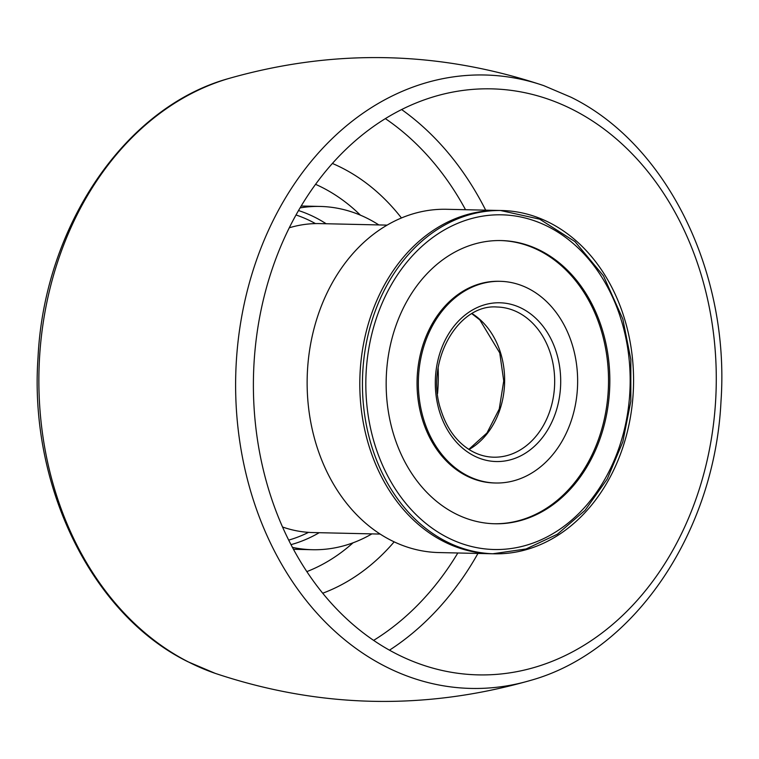 <?xml version="1.0" encoding="UTF-8"?>
<svg xmlns="http://www.w3.org/2000/svg" width="759" height="759" viewBox="0 0 759 759"><rect width="100%" height="100%" fill="white"/><g stroke="black" fill="none" stroke-linecap="round" stroke-linejoin="round"><path stroke-width="1.14" d="M446.226 541.509A171.676 135.548 -88.7 0 1 365.421 348.153A171.676 135.548 -88.7 0 1 501.86 210.528A171.676 135.548 -88.7 0 1 549.772 222.814A171.676 135.548 -88.7 0 1 630.587 416.179A171.676 135.548 -88.7 0 1 494.147 553.804A171.676 135.548 -88.7 0 1 446.226 541.509M494.147 553.804L438.844 552.561A171.676 135.548 -88.7 0 1 390.923 540.266A171.676 135.548 -88.7 0 1 310.118 346.91A171.676 135.548 -88.7 0 1 446.558 209.285L501.86 210.528M332.385 163.451A225.328 177.91 -88.7 0 1 342.119 167.995A225.328 177.91 -88.7 0 1 401.445 217.966M394.168 541.85A225.328 177.91 -88.7 0 1 322.727 593.215M315.564 184.323A203.867 160.965 -88.7 0 1 322.48 187.615A203.867 160.965 -88.7 0 1 360.43 215.177M353.068 542.799A203.867 160.965 -88.7 0 1 306.854 571.612M300.08 207.881A171.676 135.548 -88.7 0 1 320.156 206.439A171.676 135.548 -88.7 0 1 368.077 218.734A171.676 135.548 -88.7 0 1 378.836 224.93M371.891 533.881A171.676 135.548 -88.7 0 1 312.442 549.715A171.676 135.548 -88.7 0 1 292.452 547.381M438.133 368.011A154.513 121.99 -88.7 0 1 437.554 393.608M380.164 534.07L312.831 532.552A154.513 121.99 -88.7 0 1 282.547 527.002M289.274 227.795A154.513 121.99 -88.7 0 1 319.767 223.601L387.109 225.119M602.371 329.852A141.639 111.829 91.3 0 0 501.187 240.565A141.639 111.829 91.3 0 0 393.627 434.471A141.639 111.829 91.3 0 0 494.821 523.767A141.639 111.829 91.3 0 0 602.371 329.852M499.251 210.471L499.223 210.471A171.676 135.548 91.3 0 0 368.855 445.514A171.676 135.548 91.3 0 0 491.509 553.738L491.519 553.738M423.674 419.414A100.862 79.638 91.3 0 0 495.731 482.999A100.862 79.638 91.3 0 0 572.324 344.909A100.862 79.638 91.3 0 0 500.266 281.323A100.862 79.638 91.3 0 0 423.674 419.414M499.612 281.314A100.862 79.638 91.3 0 0 422.365 419.385A100.862 79.638 91.3 0 0 495.077 482.98M494.156 523.748A141.639 111.829 91.3 0 0 601.062 329.823A141.639 111.829 91.3 0 0 500.523 240.546M298.524 210.547A171.676 135.548 -88.7 0 1 326.171 223.753M319.226 532.695A171.676 135.548 -88.7 0 1 291.01 544.639M543.795 85.644L570.996 97.218C667.398 144.495 730.044 273.316 720.984 401.454C714.731 532.258 634.334 651.668 530.427 680.444A306.797 242.225 -88.7 0 1 385.354 666.459A306.797 242.225 -88.7 0 1 248.98 284.34A306.797 242.225 -88.7 0 1 543.795 85.644C439.452 50.758 334.377 48.396 228.573 78.556A306.797 242.225 91.3 0 0 39.772 354.036A306.797 242.225 91.3 0 0 188.602 662.038A306.797 242.225 91.3 0 0 215.205 673.356L188.004 661.782C91.602 614.505 28.956 485.684 38.016 357.546C44.269 226.742 124.666 107.332 228.573 78.556M573.225 109.837A293.088 231.4 91.3 0 0 270.935 272.851A293.088 231.4 91.3 0 0 396.445 653.897A293.088 231.4 91.3 0 0 698.735 490.883A293.088 231.4 91.3 0 0 573.225 109.837M385.363 118.622A293.088 231.4 -88.7 0 1 465.523 209.712M457.81 552.988A293.088 231.4 -88.7 0 1 373.637 640.378M389.471 650.178A306.797 242.225 91.3 0 0 477.961 553.434M485.675 210.167A306.797 242.225 91.3 0 0 401.625 109.543M374.652 443.987A167.388 132.161 91.3 0 0 545.503 537.704A167.388 132.161 91.3 0 0 621.346 320.345A167.388 132.161 91.3 0 0 450.504 226.628A167.388 132.161 91.3 0 0 374.652 443.987M439.489 411.492A79.401 62.693 91.3 0 0 520.532 455.941A79.401 62.693 91.3 0 0 556.518 352.84A79.401 62.693 91.3 0 0 475.466 308.382A79.401 62.693 91.3 0 0 439.489 411.492M493.682 457.193A75.113 59.306 91.3 0 0 550.721 354.368A75.113 59.306 91.3 0 0 497.06 307.016C457.696 303.647 424.556 362.574 440.96 410.173C446.728 428.247 456.349 441.52 469.83 449.992C477.402 454.594 485.352 456.994 493.682 457.193M469.034 449.499A75.113 59.306 91.3 0 0 500.684 353.239A75.113 59.306 91.3 0 0 472.089 313.59M296.01 214.977A167.388 132.161 -88.7 0 1 315.469 223.601M308.524 532.363A167.388 132.161 -88.7 0 1 288.705 540.104M312.442 549.715L293.477 549.288M320.156 206.439L301.19 206.012M530.427 680.444C424.623 710.604 319.548 708.242 215.205 673.356M492.838 553.766L526.101 548.956L557.467 534.175L585.056 510.352L607.266 478.957L622.816 441.842L630.824 401.217L630.824 359.453L622.826 319.027L603.481 275.887L574.999 241.628L539.706 219.171L500.551 210.509M494.422 482.971L495.731 482.999M468.825 449.366L486.974 432.972L499.251 409.016L503.739 380.961L499.745 352.907L479.84 319.918L471.88 313.723M498.948 281.295L500.266 281.323"/></g></svg>
